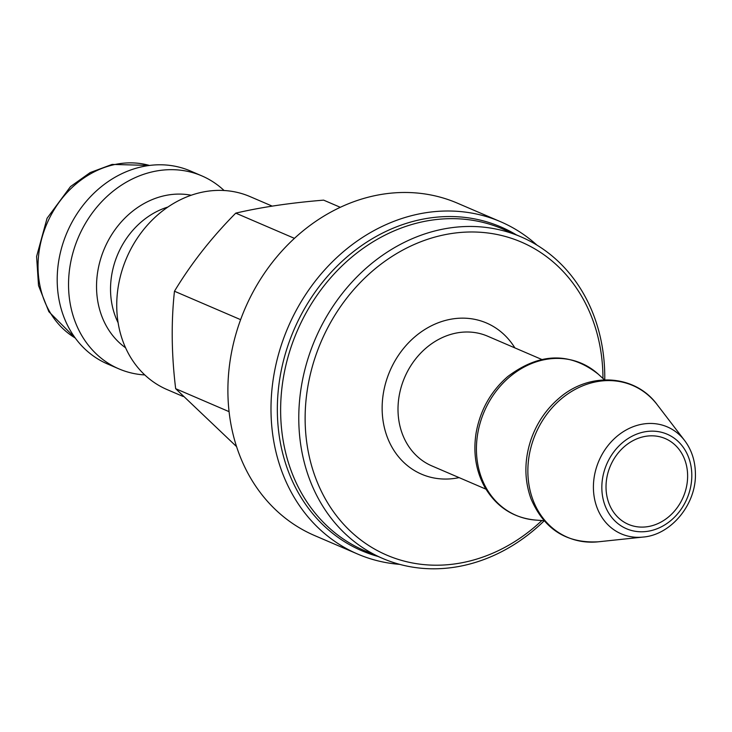 <?xml version="1.0" encoding="UTF-8"?>
<svg xmlns="http://www.w3.org/2000/svg" width="732" height="732" viewBox="0 0 732 732"><rect width="100%" height="100%" fill="white"/><g stroke="black" fill="none" stroke-linecap="round" stroke-linejoin="round"><path stroke-width="1.1" d="M340.288 207.293L323.626 200.138C290.577 202.846 261.287 207.183 235.759 213.131L294.429 238.348M229.098 411.668L175.662 388.692C171.498 354.59 171.105 322.107 174.463 291.235C191.134 263.584 211.566 237.543 235.759 213.131M236.61 446.657L175.662 388.692M240.627 319.664L174.463 291.235M604.76 379.853A175.049 148.559 113.3 0 0 604.76 375.004A175.049 148.559 113.3 0 0 520.9 236.811A175.049 148.559 113.3 0 0 315.291 338.962A175.049 148.559 113.3 0 0 382.653 558.443A175.049 148.559 113.3 0 0 544.151 520.864M541.9 520.516A170.373 144.597 -66.7 0 1 318.393 484.858A170.373 144.597 -66.7 0 1 421.641 241.432A170.373 144.597 -66.7 0 1 602.948 376.587A170.373 144.597 -66.7 0 1 602.958 378.453M382.653 558.443L364.509 550.647A175.049 148.559 -66.7 0 1 297.146 331.166A175.049 148.559 -66.7 0 1 502.756 229.006L520.9 236.811M687.623 475.434A46.683 39.62 113.3 0 0 665.26 438.578A46.683 39.62 113.3 0 0 610.424 465.817A46.683 39.62 113.3 0 0 628.395 524.35A46.683 39.62 113.3 0 0 687.623 475.434M272.231 206.131L250.015 196.588A105.024 89.139 113.3 0 0 126.645 257.874A105.024 89.139 113.3 0 0 167.061 389.57L183.146 396.479M224.074 190.503A105.024 89.139 113.3 0 0 201.812 175.872A105.024 89.139 113.3 0 0 78.452 237.159A105.024 89.139 113.3 0 0 118.868 368.855A105.024 89.139 113.3 0 0 144.799 374.94M201.812 175.872L190.476 170.995A105.024 89.139 113.3 0 0 67.106 232.291A105.024 89.139 113.3 0 0 107.531 363.978L118.868 368.855M536.895 245.074A180.877 153.519 113.3 0 0 500.523 221.695A180.877 153.519 113.3 0 0 288.06 327.259A180.877 153.519 113.3 0 0 357.673 554.06A180.877 153.519 113.3 0 0 399.654 564.354M378.032 556.457A176.211 149.557 -66.7 0 1 293.971 329.793A176.211 149.557 -66.7 0 1 516.28 234.816M357.673 554.06L314.577 535.54A180.877 153.519 -66.7 0 1 244.964 308.739A180.877 153.519 -66.7 0 1 457.436 203.176L500.523 221.695M514.861 347.892A82.268 69.824 113.3 0 0 426.134 328.686A82.268 69.824 113.3 0 0 384.108 426.454A82.268 69.824 113.3 0 0 459.101 477.621M485.938 489.159L431.834 465.9A70.601 59.923 -66.7 0 1 404.668 377.373A70.601 59.923 -66.7 0 1 487.594 336.171L541.698 359.43M684.585 440.472A58.231 49.419 113.3 0 0 598.904 460.867A58.231 49.419 113.3 0 0 643.071 537.068C671.198 534.927 696.516 504.037 695.4 473.265C695.153 460.666 691.548 449.732 684.585 440.472L657.235 404.75A82.615 70.116 113.3 0 0 535.659 433.683A82.615 70.116 113.3 0 0 598.328 541.799L643.071 537.068M691.804 474.812A51.46 43.682 -66.7 0 1 624.863 527.992A51.46 43.682 -66.7 0 1 623.81 441.588A51.46 43.682 -66.7 0 1 691.804 474.812M118.126 322.748A77.601 65.862 -66.7 0 1 167.857 207.055M191.18 195.234A84.436 71.663 113.3 0 0 104.502 248.358A84.436 71.663 113.3 0 0 125.602 347.81M75.268 338.028A94.529 80.227 -66.7 0 1 46.949 223.626A94.529 80.227 -66.7 0 1 149.447 165.441M598.355 374.244A82.753 70.226 113.3 0 0 484.236 411.576A82.753 70.226 113.3 0 0 535.678 520.077C513.553 517.991 496.616 507.084 484.877 487.338C475.919 471.106 472.991 452.998 476.093 433.015C480.165 410.277 490.696 391.474 507.688 376.605C539.621 352.577 569.844 351.79 598.355 374.244L604.504 379.862M75.314 338.093L48.852 311.686L38.522 285.572L36.6 256.484L47.068 218.273L70.501 186.587L90.182 172.569L112.106 164.416L149.529 165.432M543.977 520.672L535.678 520.077M657.235 404.75C635.102 374.29 589.077 371.472 558.598 398.638C545.715 409.783 536.428 423.672 530.755 440.316C524.194 460.657 524.286 480.165 531.029 498.84C544.086 529.218 566.522 543.537 598.328 541.799"/></g></svg>
